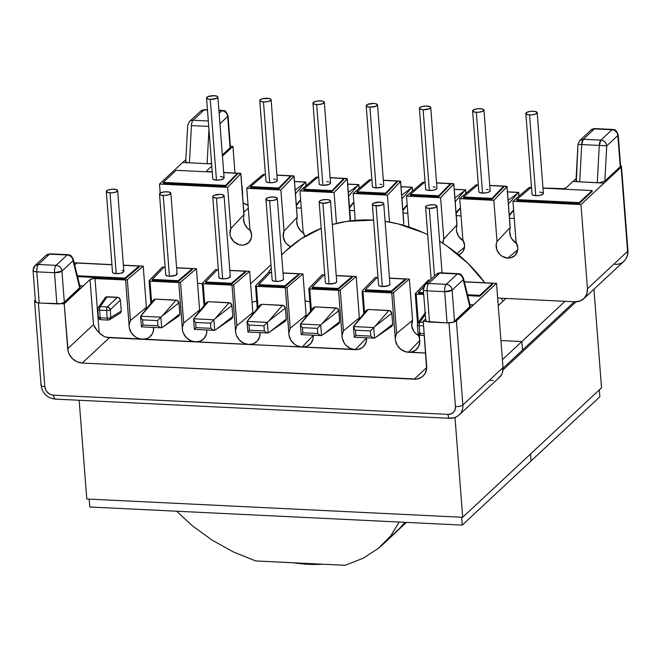 <?xml version="1.0" encoding="UTF-8"?>
<svg xmlns="http://www.w3.org/2000/svg" width="661" height="661" viewBox="0 0 661 661"><rect width="100%" height="100%" fill="white"/><g stroke="black" fill="none" stroke-linecap="round" stroke-linejoin="round"><path stroke-width="0.99" d="M217.882 97.068L217.37 96.415L214.181 95.696L208.05 96.589L206.546 97.993L207.067 98.646L210.248 99.365A5.685 1.801 175.6 0 1 206.546 97.968A5.685 1.801 175.6 0 1 214.181 95.696A5.685 1.801 175.6 0 1 217.89 97.093L216.378 98.472L210.248 99.365L216.469 180.147A5.685 1.801 -4.4 0 1 212.759 178.751L213.28 179.428L216.469 180.147A5.685 1.801 -4.4 0 0 224.104 177.875L217.89 97.093A5.685 1.801 175.6 0 1 210.248 99.365L216.469 180.147L220.807 179.792L223.757 178.569L224.104 177.85L223.583 177.198L220.394 176.479M259.756 100.555L265.978 181.337A5.685 1.801 -4.4 0 0 269.68 182.733L263.466 101.951A5.685 1.801 175.6 0 1 259.756 100.555A5.685 1.801 175.6 0 1 267.399 98.291A5.685 1.801 175.6 0 1 271.101 99.687A5.685 1.801 175.6 0 1 263.466 101.951L269.68 182.733A5.685 1.801 -4.4 0 0 277.323 180.461L275.811 181.841L271.869 182.692L267.796 182.494L265.978 181.362M330.013 182.378L330.533 183.031L329.029 184.436L322.899 185.328A5.685 1.801 -4.4 0 0 330.533 183.056L324.32 102.273A5.685 1.801 175.6 0 1 316.685 104.545L322.899 185.328L321.006 185.088L319.197 183.956M312.975 103.174L314.479 101.769L318.428 100.918L322.502 101.116L324.311 102.248L322.808 103.653L318.866 104.504L314.793 104.306L312.975 103.174L319.189 183.932A5.685 1.801 -4.4 0 0 322.899 185.328L316.685 104.545A5.685 1.801 175.6 0 1 312.975 103.149A5.685 1.801 175.6 0 1 320.61 100.877A5.685 1.801 175.6 0 1 324.32 102.273M377.53 104.835L375.712 103.703L373.829 103.463A5.685 1.801 175.6 0 1 377.53 104.868L376.026 106.239L369.896 107.132A5.685 1.801 175.6 0 1 366.194 105.735A5.685 1.801 175.6 0 1 373.829 103.463L367.698 104.355L366.194 105.76L366.706 106.413L369.896 107.132L376.109 187.914A5.685 1.801 -4.4 0 1 372.407 186.518L372.928 187.195L376.109 187.914A5.685 1.801 -4.4 0 0 383.752 185.642L377.53 104.868A5.685 1.801 175.6 0 1 369.896 107.132L376.109 187.914L382.24 187.022L383.744 185.617M425.626 189.137L427.444 190.269L429.328 190.5A5.685 1.801 -4.4 0 0 436.962 188.236L430.749 107.454A5.685 1.801 175.6 0 1 423.114 109.726L429.328 190.5L433.666 190.153L436.615 188.93L436.962 188.211M419.405 108.33L425.618 189.104A5.685 1.801 -4.4 0 0 429.328 190.5L423.114 109.726A5.685 1.801 175.6 0 1 419.405 108.33A5.685 1.801 175.6 0 1 427.039 106.057A5.685 1.801 175.6 0 1 430.749 107.454M490.173 190.798L488.669 192.202L486.884 192.739L482.538 193.095A5.685 1.801 -4.4 0 0 490.181 190.822L483.959 110.04A5.685 1.801 175.6 0 1 476.325 112.312L482.538 193.095L479.357 192.376L478.837 191.723M472.623 110.941L474.441 112.073L478.514 112.271L482.456 111.42L483.959 110.015L482.142 108.883L478.068 108.685L474.127 109.536L472.623 110.941L478.837 191.698A5.685 1.801 -4.4 0 0 482.538 193.095L476.325 112.312A5.685 1.801 175.6 0 1 472.623 110.916A5.685 1.801 175.6 0 1 480.258 108.644A5.685 1.801 175.6 0 1 483.959 110.04M539.69 192.021L542.879 192.739L543.392 193.384L543.045 194.111L540.095 195.326L535.757 195.681A5.685 1.801 -4.4 0 0 543.392 193.417L537.178 112.634A5.685 1.801 175.6 0 1 529.544 114.898L535.757 195.681L532.568 194.962L532.055 194.309A5.685 1.801 -4.4 0 0 535.757 195.681L529.544 114.898A5.685 1.801 175.6 0 1 525.834 113.502A5.685 1.801 175.6 0 1 533.477 111.238A5.685 1.801 175.6 0 1 537.178 112.634L535.36 111.478L531.287 111.279L527.346 112.13L525.842 113.535L527.652 114.667L531.725 114.865L535.674 114.006L537.178 112.61M403.78 222.402L400.624 181.387A1.363 0.43 175.6 0 0 399.74 181.048L383.33 180.246L400.624 181.362L403.78 222.468L403.284 225.269M456.999 224.996L453.843 183.973A1.363 0.43 175.6 0 0 452.95 183.634L436.549 182.841L453.843 183.956L440.623 197.738L406.498 196.077L408.878 226.996L406.498 196.077L440.623 197.738L443.795 238.943L442.887 243.314A11.568 10.196 47 0 1 443.795 238.943L456.916 224.996L456.437 228.954A13.08 11.526 -133 0 0 463.51 241.058L458.684 236.398L456.685 231.507L456.437 228.921M464.518 247.247L456.966 253.518L464.518 247.247M510.218 227.582L507.061 186.559A1.363 0.43 175.6 0 0 506.169 186.228L489.768 185.427L507.053 186.542L493.841 200.324L459.717 198.664L462.89 239.869A11.568 10.196 47 0 1 461.13 253.46A11.568 10.196 47 0 1 458.618 254.882L461.899 252.758L463.452 250.635L464.576 245.355L462.89 239.869L459.717 198.664L493.841 200.324L497.014 241.529L496.229 244.116L496.791 249.693L499.997 254.617L502.352 256.41L507.797 258.087L517.728 249.833L507.797 258.087A11.568 10.196 47 0 1 497.014 241.529L510.135 227.582L509.656 231.54A13.08 11.526 -133 0 0 516.72 243.645L511.895 238.985L510.656 236.613L509.656 231.515M112.519 272.274L113.031 272.927L116.22 273.646A5.685 1.801 -4.4 0 0 123.855 271.374L117.641 190.599A5.685 1.801 175.6 0 1 109.999 192.863L116.22 273.646L120.558 273.29L123.508 272.076L123.855 271.349L122.037 270.217M106.297 191.492L107.801 190.095L111.75 189.236L115.824 189.434L117.633 190.575L116.129 191.971L112.188 192.822L108.115 192.624L106.297 191.492L112.51 272.249A5.685 1.801 -4.4 0 0 116.22 273.646L109.999 192.863A5.685 1.801 175.6 0 1 106.297 191.467A5.685 1.801 175.6 0 1 113.932 189.203A5.685 1.801 175.6 0 1 117.641 190.599M176.553 273.29L177.065 273.943L175.562 275.348L169.431 276.24A5.685 1.801 -4.4 0 0 177.074 273.968L170.852 193.186A5.685 1.801 175.6 0 1 163.217 195.458L169.431 276.24L167.547 276.001L165.729 274.869A5.685 1.801 -4.4 0 0 169.431 276.24L163.217 195.458A5.685 1.801 175.6 0 1 159.508 194.061A5.685 1.801 175.6 0 1 167.15 191.789A5.685 1.801 175.6 0 1 170.852 193.186L169.348 194.565L165.407 195.416L161.334 195.218L159.516 194.086L161.02 192.681L164.961 191.83L169.034 192.029L170.852 193.161M212.726 196.648L218.94 277.43A5.685 1.801 -4.4 0 0 222.65 278.826L216.436 198.044A5.685 1.801 175.6 0 1 212.726 196.648A5.685 1.801 175.6 0 1 220.361 194.375A5.685 1.801 175.6 0 1 224.071 195.78A5.685 1.801 175.6 0 1 216.436 198.044L222.65 278.826A5.685 1.801 -4.4 0 0 230.284 276.554L228.78 277.934L224.831 278.785L220.757 278.587L218.948 277.455M272.158 280.049L273.976 281.181L275.86 281.412A5.685 1.801 -4.4 0 0 283.503 279.149L277.281 198.366A5.685 1.801 175.6 0 1 269.647 200.638L275.86 281.412L280.198 281.065L283.148 279.843L283.495 279.124M265.945 199.267L267.763 200.399L271.836 200.597L275.777 199.746L277.281 198.341L275.463 197.209L271.39 197.011L267.449 197.862L265.945 199.267L272.158 280.016A5.685 1.801 -4.4 0 0 275.86 281.412L269.647 200.638A5.685 1.801 175.6 0 1 265.945 199.242A5.685 1.801 175.6 0 1 273.58 196.97A5.685 1.801 175.6 0 1 277.281 198.366M330.5 200.927L329.979 200.275L326.79 199.556A5.685 1.801 175.6 0 1 330.5 200.952L328.996 202.332L322.865 203.224A5.685 1.801 175.6 0 1 319.156 201.828A5.685 1.801 175.6 0 1 326.79 199.556L322.452 199.911L319.503 201.134L319.156 201.853L319.676 202.506L322.865 203.224L329.079 284.007A5.685 1.801 -4.4 0 1 325.369 282.611L325.89 283.288L329.079 284.007A5.685 1.801 -4.4 0 0 336.713 281.735L330.5 200.952A5.685 1.801 175.6 0 1 322.865 203.224L329.079 284.007L335.21 283.115L336.713 281.71M389.924 284.296L388.42 285.701L382.298 286.593A5.685 1.801 -4.4 0 0 389.932 284.329L383.719 203.547A5.685 1.801 175.6 0 1 376.076 205.811L382.298 286.593L379.108 285.874L378.588 285.221M372.374 204.414L378.588 285.197A5.685 1.801 -4.4 0 0 382.298 286.593L376.076 205.811A5.685 1.801 175.6 0 1 372.374 204.414A5.685 1.801 175.6 0 1 380.009 202.15A5.685 1.801 175.6 0 1 383.719 203.547M429.295 208.405L434.492 276.017L429.295 208.405A5.685 1.801 175.6 0 1 425.585 207.009A5.685 1.801 175.6 0 1 433.228 204.736A5.685 1.801 175.6 0 1 436.929 206.133A5.685 1.801 175.6 0 1 429.295 208.405L435.425 207.513L436.929 206.108L436.409 205.455L433.228 204.736L428.882 205.092L427.097 205.629L425.593 207.033L426.105 207.686L429.295 208.405M35.81 300.904L35.628 302.019L37.991 302.92L56.896 303.903L54.499 272.704L36.826 271.845L39.23 303.044L64.216 303.754L68.141 351.396L69.108 353.999L72.379 358.568L76.998 361.749L82.245 363.038L109.412 337.697L142.297 339.3A13.08 11.526 47 0 0 150.799 335.962A13.08 11.526 47 0 0 153.583 327.443L153.236 331.492L152.352 333.764L149.246 337.341L147.139 338.498L142.297 339.3L137.298 338.019L135.001 336.647L131.316 332.739L129.316 327.848L125.582 279.975L94.994 278.488L99.183 332.863L103.926 336.3L106.636 337.275L302.052 347.075L306.894 346.265L310.761 343.513L312.992 339.267L313.331 335.21A13.08 11.526 47 0 1 310.554 343.737A13.08 11.526 47 0 1 302.052 347.075L313.347 335.375L302.052 347.075L297.053 345.794L294.756 344.422L291.063 340.514L289.072 335.623L285.337 287.75L256.41 286.345L258.038 307.489L256.41 286.345L255.518 286.023L268.738 272.241L271.572 272.382L268.738 272.241L255.584 285.858A1.363 0.43 175.6 0 0 255.518 286.006L257.245 308.48M145.602 309.918L146.387 307.34L143.214 266.135L123.376 265.168L143.214 266.135L127.317 279.611L125.582 279.975L129.069 325.286A13.08 11.526 47 0 0 142.297 339.3L195.516 341.886A13.08 11.526 47 0 0 204.018 338.556A13.08 11.526 47 0 0 206.794 330.029L206.455 334.086L204.224 338.325L200.357 341.084L195.516 341.886L248.726 344.48A13.08 11.526 47 0 0 257.228 341.142A13.08 11.526 47 0 0 260.013 332.615L259.666 336.672L257.435 340.919L253.568 343.67L248.726 344.48L357.758 349.52L362.211 347.703L363.971 346.1L366.202 341.853L366.549 337.804A13.08 11.526 47 0 1 363.765 346.331A13.08 11.526 47 0 1 355.271 349.661L366.558 337.961L355.271 349.661L350.264 348.38L345.943 345.224L344.282 343.1L342.282 338.209L338.556 290.336L309.728 288.94L311.364 310.216L309.728 288.94L308.844 288.617L322.056 274.836L324.782 274.968L322.056 274.836L308.91 288.452A1.363 0.43 175.6 0 0 308.836 288.601L310.579 311.199M418.479 334.499L419.644 339.432A13.08 11.526 47 0 1 416.984 348.917A13.08 11.526 47 0 1 408.481 352.255L419.776 340.555L408.481 352.255L425.659 353.09L405.945 351.867L401.186 349.595L397.492 345.686L395.501 340.803L391.766 292.93L362.947 291.526L364.558 312.546L362.947 291.526L362.121 291.038L375.274 277.43L378.001 277.562L375.274 277.43L362.121 291.038A1.363 0.43 175.6 0 0 362.054 291.195L363.773 313.537M363.137 558.239L345.158 565.304L255.65 560.933L233.358 551.927L212.156 540.169L192.648 526.024L176.661 511.217L192.648 526.024L212.156 540.169L233.358 551.927L255.65 560.949L345.158 565.304L363.137 558.239L378.513 548.266L363.137 558.239M390.841 535.666L382.537 544.755L378.513 548.266L390.841 535.666L399.203 522.05L390.841 535.666M382.537 544.755L393.782 534.27A140.438 123.764 -133 0 0 404.813 522.322L399.888 528.098L387.47 539.723M204.158 109.9L207.48 110.065L204.158 109.9A5.8 2.033 -87.2 0 1 204.86 109.594A5.8 2.033 92.8 0 0 204.158 109.9A5.8 5.114 -133 0 0 200.622 111.147A5.8 5.114 47 0 1 204.158 109.9L193.045 120.269L204.158 109.9M218.931 110.618L221.823 110.759L219.13 113.271L221.823 110.759A5.8 2.033 -87.2 0 1 222.526 110.453L221.823 110.759C225.145 111.246 227.095 113.163 227.673 116.51L219.939 123.731L227.673 116.51L230.078 147.709L228.028 115.799A5.8 1.843 175.6 0 1 227.673 116.51A5.8 5.114 -133 0 0 221.823 110.759L218.931 110.618M208.314 121.013L193.045 120.269A5.8 5.114 -133 0 0 189.509 121.508A5.8 5.114 47 0 1 193.045 120.269A5.8 2.033 92.8 0 0 191.442 125.573L208.736 126.416L191.442 125.573A5.8 2.033 -87.2 0 1 193.045 120.269L208.314 121.013M208.95 129.275L207.108 163.688L189.434 162.829L191.442 125.573L189.434 162.829L211.619 163.903L207.108 163.688L207.752 163.829L207.108 163.688L208.95 129.275M211.784 166.01L207.116 170.364L207.182 171.265L207.116 170.364L206.876 170.852L208.116 171.62L212.239 171.926L209.397 171.786A3.867 1.231 175.6 0 1 206.876 170.835A3.867 1.231 175.6 0 1 207.116 170.364L211.784 166.01M235.002 173.033L232.953 146.378L222.435 156.186L232.953 146.378L230.375 146.255L232.953 146.378L235.002 173.033M182.742 162.499L185.832 159.615L182.742 162.499M160.202 193.095L159.508 184.055L182.626 162.499L189.434 162.829L182.626 162.499L159.508 184.055L227.657 187.369L230.829 228.582L229.97 233.944L230.615 236.737L233.812 241.662L238.828 244.644L241.612 245.14L244.347 244.909L248.933 242.397L251.403 237.753L251.61 234.994L249.924 229.507L246.751 188.302L280.875 189.963L284.04 231.168L283.189 236.531L285.139 241.959L287.031 244.248L290.592 246.677A11.568 10.196 47 0 1 284.04 231.168L280.875 189.963L246.751 188.302L262.648 174.826L264.375 174.463A1.363 0.43 175.6 0 0 262.648 174.826L246.751 188.302L249.924 229.507A11.568 10.196 47 0 1 248.156 243.091A11.568 10.196 47 0 1 234.481 242.256A11.568 10.196 47 0 1 230.829 228.582L227.657 187.369L159.508 184.055L160.202 193.095M576.425 179.676L577.954 144.429L579.788 140.504L590.901 130.134C591.686 129.192 593.099 128.68 595.14 128.589L612.706 129.44C613.772 130.647 614.796 126.945 618.209 134.786L620.605 165.985A5.8 1.843 -4.4 0 1 620.249 166.696L617.845 135.497A5.8 5.114 47 0 0 611.995 129.746A5.8 2.033 -87.2 0 1 612.706 129.44A5.8 2.033 92.8 0 0 611.995 129.746L600.882 140.115A5.8 5.114 47 0 1 606.732 145.866C606.154 142.52 604.204 140.603 600.882 140.115L599.279 145.42L606.732 145.866L617.845 135.497A5.8 1.843 -4.4 0 0 618.209 134.786L618.209 134.786A5.8 1.843 175.6 0 1 617.845 135.497A5.8 5.114 -133 0 0 611.995 129.746L595.14 128.589A5.8 2.033 92.8 0 0 594.437 128.895A5.8 5.114 -133 0 0 590.901 130.134L594.437 128.895L583.324 139.264L579.788 140.504A5.8 5.114 47 0 1 583.324 139.264L581.721 144.561L577.954 144.437L581.721 144.561L579.714 181.816L572.905 181.486L566.105 187.831A3.867 1.231 175.6 0 1 561.148 188.906L542.978 188.021L564.097 188.666L566.105 187.831L572.905 181.486L604.096 183.114L621.117 167.233L621.431 166.341L620.423 165.581L620.249 166.696L604.84 181.064L606.732 145.866L604.84 181.064L620.249 166.696L617.845 135.497L606.732 145.866L599.279 145.42A5.8 2.033 -87.2 0 1 600.882 140.115L583.324 139.264L594.437 128.895L611.995 129.746L600.882 140.115L583.324 139.264A5.8 2.033 92.8 0 0 581.721 144.561L599.279 145.42L597.28 182.676L579.714 181.816L581.721 144.561L599.279 145.42L597.28 182.676L604.088 183.006L580.978 204.563L587.455 288.791L627.595 251.354L621.117 167.233L580.978 204.563L587.455 288.791L586.828 293.971L584.241 298.26L580.085 301.003L574.987 301.796L497.659 298.028L574.987 301.796A14.451 12.733 47 0 0 583.795 298.698L623.934 261.26A14.451 12.733 -133 0 0 627.595 251.354L587.455 288.791A14.451 12.733 47 0 1 583.795 298.698M573.021 181.494L576.111 178.61L573.021 181.494M498.146 304.308L498.625 305.266A140.438 123.764 47 0 0 498.146 304.308M202.324 283.66L197.556 283.429L202.324 283.66M304.721 236.522L303.135 232.094L299.962 190.889L334.086 192.549L336.466 223.443L334.086 192.549L299.962 190.889L315.859 177.412L317.594 177.049A1.363 0.43 175.6 0 0 315.859 177.412L299.962 190.889L303.135 232.094A11.568 10.196 47 0 1 304.721 236.522M355.246 220.369L353.181 193.483L387.412 195.144L389.478 222.046L387.412 195.144L353.181 193.483L369.078 179.999L370.804 179.643A1.363 0.43 175.6 0 0 369.078 179.999L353.181 193.483L355.246 220.369M507.797 258.087L510.523 257.864L515.117 255.353L517.58 250.709L517.794 247.949L516.101 242.463L512.936 201.258L580.978 204.563L512.936 201.258L528.825 187.774L530.56 187.418A1.363 0.43 175.6 0 0 528.825 187.774L512.936 201.258L516.101 242.463A11.568 10.196 47 0 1 514.341 256.047A11.568 10.196 47 0 1 507.797 258.087M297.243 217.221L294.087 176.198A1.363 0.43 175.6 0 0 293.203 175.867L276.901 175.074L294.087 176.181L280.875 189.963L294.021 176.347L297.169 217.221L284.04 231.168L297.169 217.221L296.69 221.179L297.69 226.252L300.598 230.747L303.754 233.283A13.08 11.526 -133 0 1 296.69 221.179L296.69 221.154M250.536 187.484L278.925 188.864L290.633 176.743L290.567 175.884L290.633 176.743L278.925 188.864L278.859 188.005L250.461 186.625L264.623 174.62L265.466 174.661L264.623 174.62L250.461 186.625L250.536 187.484L250.461 186.625L278.859 188.005L278.925 188.864L250.536 187.484M244.033 214.627L240.877 173.612A1.363 0.43 175.6 0 0 239.984 173.273L223.691 172.48L240.877 173.595L227.657 187.369L240.811 173.76L243.95 214.627L230.829 228.582L243.95 214.627L243.471 218.584L244.479 223.666L247.379 228.161L250.544 230.697A13.08 11.526 -133 0 1 243.471 218.584L243.471 218.56M163.3 183.237L225.707 186.278L237.423 174.149L237.357 173.289L225.641 185.411L163.234 182.378L176.165 170.315L212.247 172.067L176.165 170.315L163.234 182.378L163.3 183.237L163.234 182.378L225.641 185.411L225.707 186.278L225.641 185.411L237.357 173.289L237.423 174.149L225.707 186.278L163.3 183.237M350.462 219.807L347.306 178.792A1.363 0.43 175.6 0 0 346.414 178.453L330.12 177.66L347.306 178.767L334.086 192.549L347.24 178.941L350.148 221.311M303.746 190.071L332.136 191.45L343.852 179.329L343.786 178.47L332.07 190.591L332.136 191.45L343.852 179.329L343.786 178.47L330.128 177.809L343.786 178.47L332.07 190.591L303.68 189.211L317.834 177.206L318.676 177.247L317.834 177.206L303.68 189.211L303.746 190.071L303.68 189.211L332.07 190.591L332.136 191.45L303.746 190.071M400.624 181.387A1.363 0.43 175.6 0 1 400.558 181.535L387.412 195.144L400.558 181.535L403.697 222.873M356.965 192.665L385.57 194.053L397.278 181.932L397.211 181.073L385.503 193.194L356.899 191.806L356.965 192.665L385.57 194.053L385.503 193.194L385.57 194.053L397.278 181.932L397.211 181.073L385.503 193.194L356.899 191.806L371.052 179.8L371.895 179.842L371.052 179.8L356.899 191.806L356.965 192.665M406.498 196.077L422.396 182.601L424.131 182.238A1.363 0.43 175.6 0 0 422.396 182.601L406.498 196.077M410.39 195.259L438.78 196.648L450.496 184.518L450.43 183.659L450.496 184.518L438.78 196.648L438.714 195.78L410.324 194.4L424.478 182.395L425.106 182.428L424.478 182.395L410.324 194.4L410.39 195.259L410.324 194.4L438.714 195.78L438.78 196.648L410.39 195.259M459.717 198.664L475.614 185.187L477.341 184.824A1.363 0.43 175.6 0 0 475.614 185.187L459.717 198.664M463.609 197.854L491.999 199.234L503.707 187.113L503.641 186.253L491.933 198.374L491.999 199.234L503.707 187.113L503.641 186.253L489.776 185.576L503.641 186.253L491.933 198.374L463.543 196.995L477.696 184.989L478.324 185.014L477.696 184.989L463.543 196.995L463.609 197.854L463.543 196.995L491.933 198.374L491.999 199.234L463.609 197.854M516.819 200.44L579.226 203.481L592.165 191.417L592.099 190.558L592.165 191.417L579.226 203.481L579.16 202.621L516.753 199.581L530.907 187.575L531.535 187.608L530.907 187.575L516.753 199.581L516.819 200.44L516.753 199.581L579.16 202.621L579.226 203.481L516.819 200.44M514.258 218.469L509.499 218.237L514.258 218.469M461.039 215.883L456.28 215.651L461.039 215.883M407.829 213.296L403.061 213.057L407.829 213.296M354.503 210.694L349.743 210.462L354.503 210.694M301.292 208.108L296.525 207.876L301.292 208.108M248.321 205.265L243.124 202.877A14.451 12.733 -133 0 0 248.049 205.199M76.742 263.045L111.932 264.755L76.742 263.045L74.693 264.954L76.742 263.045M123.392 265.317L139.149 266.086L124.995 278.083L77.354 275.769L124.995 278.083L125.061 278.95L139.215 266.945L125.061 278.95L77.568 276.637L125.061 278.95L124.995 278.083L139.149 266.086L139.215 266.945L139.149 266.086L123.392 265.317M152.261 279.413L178.214 280.677L192.368 268.672L176.603 267.903L192.368 268.672L192.434 269.531L178.28 281.536L192.434 269.531L192.368 268.672L178.214 280.677L178.28 281.536L152.327 280.272L178.28 281.536L178.214 280.677L152.261 279.413L152.327 280.272L152.261 279.413L163.978 267.292L152.261 279.413M165.151 267.35L163.978 267.292L165.151 267.35M231.424 283.263L245.586 271.266L229.821 270.498L245.586 271.266L245.652 272.125L231.49 284.123L245.652 272.125L245.586 271.266L231.424 283.263L231.49 284.123L231.424 283.263L205.48 282.007L205.546 282.867L231.49 284.123L205.546 282.867L205.48 282.007L231.424 283.263M218.37 269.936L217.188 269.878L205.48 282.007L217.188 269.878L218.37 269.936M229.764 275.877L230.284 276.529L224.071 195.78M299.012 273.861L284.858 285.866L258.699 284.594L270.407 272.472L271.58 272.53L270.407 272.472L258.699 284.594L258.765 285.453L284.924 286.725L299.078 274.72L299.012 273.861L283.032 273.084L299.012 273.861L299.078 274.72L284.924 286.725L258.765 285.453L258.699 284.594L284.858 285.866L284.924 286.725L284.858 285.866L299.012 273.861M312.124 287.196L323.832 275.067L324.799 275.116L323.832 275.067L312.124 287.196L338.068 288.452L312.124 287.196L312.19 288.056L338.135 289.32L352.288 277.314L338.135 289.32L312.19 288.056L312.124 287.196M336.251 275.678L352.222 276.455L338.068 288.452L338.135 289.32L338.068 288.452L352.222 276.455L352.288 277.314L352.222 276.455L336.251 275.678M391.287 291.047L405.441 279.041L389.461 278.264L405.441 279.041L405.507 279.9L391.353 291.906L405.507 279.9L405.441 279.041L391.287 291.047L391.353 291.906L391.287 291.047L365.335 289.782L365.401 290.642L391.353 291.906L365.401 290.642L365.335 289.782L391.287 291.047M378.009 277.703L377.051 277.661L365.335 289.782L377.051 277.661L378.009 277.703M418.553 292.369L423.577 292.616L418.553 292.369L418.62 293.236L423.643 293.476L418.62 293.236L418.553 292.369L423.61 287.138L418.553 292.369M467.534 294.756L479.737 295.351L492.676 283.288L464.369 281.908L492.676 283.288L492.742 284.147L479.803 296.211L492.742 284.147L492.676 283.288L479.737 295.351L479.803 296.211L467.74 295.624L479.803 296.211L479.737 295.351L467.534 294.756M97.853 309.15A2.842 0.901 -4.4 0 0 97.745 309.431A2.842 0.901 175.6 0 1 97.853 309.15A2.842 2.504 35.1 0 1 100.307 306.597L107.214 296.764L100.307 306.597L107.355 306.944L117.551 297.268L107.214 296.764L105.396 297.458L106.206 296.921L118.583 297.516L120.409 300.077L121.252 311.067L120.624 312.926L119.806 313.463M415.273 293.781A1.363 0.43 175.6 0 0 416.157 294.12L423.718 294.484L416.157 294.12L418.339 322.452L416.157 294.12L415.273 293.798L428.485 280.016L430.121 280.099L428.485 280.016L415.339 293.633A1.363 0.43 175.6 0 0 415.273 293.781L417.57 323.667M418.463 335.036L419.644 339.432L419.297 334.863L419.793 341.985L418.537 346.711L415.422 350.289L410.977 352.115L408.481 352.255A13.08 11.526 47 0 1 395.253 338.242L396.641 333.433L393.502 292.567L391.766 292.93L362.947 291.526A1.363 0.43 175.6 0 1 362.054 291.195M425.139 312.884L425.816 312.471M198.812 312.513L199.597 309.926L196.424 268.721L176.594 267.763L196.424 268.721L180.536 282.206L178.8 282.569L182.287 327.881A13.08 11.526 47 0 0 195.516 341.886L190.508 340.605L186.195 337.449L183.287 332.954L182.535 330.434L178.8 282.569L149.973 281.165L151.6 302.308L149.973 281.165L149.089 280.842L162.309 267.061L165.143 267.201L162.309 267.061L149.155 280.677A1.363 0.43 175.6 0 0 149.089 280.826L150.815 303.3M153.608 299.805L155.434 299.111L177.115 300.367L178.949 302.936L179.792 313.909L179.668 314.925L178.338 316.313M252.031 315.099L252.816 312.521L249.643 271.316L229.805 270.349L249.643 271.316L233.746 284.792L232.019 285.155L235.506 330.467A13.08 11.526 47 0 0 248.726 344.48L243.727 343.191L239.406 340.043L236.506 335.548L235.746 333.028L232.019 285.155L203.191 283.751L204.803 304.647L203.191 283.751L202.373 283.263L215.519 269.655L218.353 269.787L215.519 269.655L202.373 283.263A1.363 0.43 175.6 0 0 202.299 283.42L204.009 305.638M206.612 302.383L208.43 301.689L230.111 302.945L231.945 305.514L232.796 316.487L232.672 317.503L231.342 318.891M260.037 304.985L261.863 304.291L283.544 305.547L285.378 308.109L286.221 319.081L286.097 320.106L284.767 321.486M313.471 307.588L315.289 306.886L336.97 308.15L338.804 310.711L339.647 321.684L339.019 323.551L338.201 324.088M255.518 286.006A1.363 0.43 175.6 0 0 256.41 286.345L285.337 287.75A1.363 0.43 175.6 0 0 287.072 287.386L290.212 328.253L288.824 333.061L290.212 328.253L306.134 315.115L290.212 328.253L287.072 287.386L302.961 273.91L306.134 315.115A11.568 10.196 -133 0 0 305.341 317.784L306.134 315.115L302.961 273.91L283.024 272.935L302.961 273.91L287.072 287.386L285.337 287.75L288.824 333.061A13.08 11.526 47 0 0 302.052 347.075L355.271 349.661A13.08 11.526 47 0 1 342.043 335.656L343.431 330.847L340.283 289.981L338.556 290.336L309.728 288.94A1.363 0.43 175.6 0 1 308.836 288.601M366.467 310.166L368.293 309.472L389.973 310.728L391.808 313.289L392.651 324.262L392.527 325.286L391.196 326.666M145.618 309.844A11.568 10.196 -133 0 1 146.387 307.34L130.465 320.486L129.069 325.286L130.465 320.486L127.317 279.611L143.214 266.135L146.387 307.34L130.465 320.486L127.317 279.611A1.363 0.43 175.6 0 1 125.582 279.975L93.507 278.512L90.036 279.562L83.236 285.899L79.807 285.734L83.236 285.899L90.036 279.562L93.507 324.625L67.678 348.719L64.216 303.754L83.245 286.006L64.216 303.754L61.027 303.597L64.332 302.292L61.927 271.101L73.041 260.731L79.733 287.923L64.332 302.292L80.146 287.196L79.791 286.535L79.733 287.923L73.041 260.731A5.8 5.114 -133 0 0 67.191 254.989L56.078 265.35L38.412 264.491L49.525 254.13L67.191 254.989L56.078 265.35A5.8 5.114 47 0 1 61.927 271.101L73.041 260.731L73.247 259.087A5.8 3.528 166.2 0 1 73.247 259.087A5.8 3.528 166.2 0 1 73.041 260.731A5.8 5.114 47 0 0 67.191 254.989A5.8 2.033 -87.2 0 1 67.901 254.675A5.8 2.033 92.8 0 0 67.191 254.989L49.525 254.13A5.8 2.033 -87.2 0 1 50.228 253.816A5.8 2.033 92.8 0 0 49.525 254.13A5.8 5.114 -133 0 0 45.989 255.369A5.8 5.114 47 0 1 49.525 254.13L38.412 264.491A5.8 2.033 92.8 0 0 36.826 271.845L54.499 272.704L56.896 303.903A5.8 1.843 -4.4 0 0 61.027 303.597A5.8 1.843 -4.4 0 0 64.332 302.292L61.927 271.101A5.8 1.843 175.6 0 1 54.499 272.704L61.927 271.101C61.349 267.755 59.399 265.838 56.078 265.35C54.888 266.813 54.359 269.267 54.499 272.704A5.8 2.033 -87.2 0 1 56.078 265.35L38.412 264.491L34.876 265.739A5.8 5.114 47 0 1 38.412 264.491C37.223 265.953 36.694 268.407 36.826 271.845A5.8 1.843 175.6 0 1 33.05 270.423A5.8 1.843 175.6 0 1 33.405 269.713C32.513 270.861 33.653 271.58 36.826 271.845L39.23 303.044A5.8 1.843 -4.4 0 1 35.628 302.019L34.628 301.259L34.934 300.367A5.8 1.843 175.6 0 0 34.579 301.069L41.048 385.189A5.8 1.843 175.6 0 1 41.403 384.479M74.338 263.499L75.065 262.822L111.924 264.615L75.065 262.822L74.338 263.499M336.234 275.53L356.18 276.496L340.283 289.981L356.18 276.496L336.234 275.53M389.453 278.116L409.399 279.091L393.502 292.567L409.399 279.091L389.453 278.116M464.328 281.76L496.527 283.329L473.416 304.886L469.979 304.721L473.425 304.994L456.396 320.874L462.874 404.986L503.013 367.549L496.527 283.329L464.328 281.76M198.895 312.066A11.568 10.196 -133 0 1 199.597 309.926L183.675 323.072L182.287 327.881L183.675 323.072L180.536 282.206L196.424 268.721L199.597 309.926L183.675 323.072L180.536 282.206A1.363 0.43 175.6 0 1 178.8 282.569L149.973 281.165A1.363 0.43 175.6 0 1 149.089 280.826M252.048 315.016A11.568 10.196 -133 0 1 252.816 312.521L236.894 325.658L235.506 330.467L236.894 325.658L233.746 284.792L249.643 271.316L252.816 312.521L236.894 325.658L233.746 284.792A1.363 0.43 175.6 0 1 232.019 285.155L203.191 283.751A1.363 0.43 175.6 0 1 202.299 283.42M426.089 319.899L425.742 320.684L426.403 321.378L423.214 321.229L425.61 318.99L423.214 321.229L426.667 366.186A14.451 12.733 47 0 1 423.007 376.092A14.451 12.733 47 0 1 414.207 379.191L426.709 367.533L414.207 379.191L82.245 363.038L416.818 379.059L421.536 377.257L423.453 375.655L424.973 373.663L426.618 368.838L423.214 321.229L447.067 322.89L444.671 291.691L427.113 290.84L429.51 322.031L447.067 322.89L452.405 322.295L454.504 321.279L452.107 290.088L463.221 279.727L469.913 306.911L454.504 321.279L470.318 306.183L469.963 305.522L469.913 306.911L463.221 279.727L463.427 278.074A5.8 3.528 166.2 0 1 463.221 279.727A5.8 5.114 -133 0 0 457.371 273.976L446.258 284.337L428.692 283.486L439.805 273.117L457.371 273.976A5.8 2.033 -87.2 0 1 458.073 273.662L457.371 273.976C460.692 274.455 462.642 276.372 463.221 279.727L452.107 290.088A5.8 1.843 175.6 0 1 444.671 291.691L447.067 322.89A5.8 1.843 -4.4 0 0 452.405 322.295A5.8 1.843 -4.4 0 0 454.504 321.279L452.107 290.088C451.529 286.742 449.579 284.825 446.258 284.337L428.692 283.486L439.805 273.117A5.8 5.114 -133 0 0 436.268 274.365L440.507 272.811A5.8 2.033 92.8 0 0 439.805 273.117L457.371 273.976L446.258 284.337C445.06 285.8 444.531 288.254 444.671 291.691A5.8 2.033 -87.2 0 1 446.258 284.337A5.8 5.114 47 0 1 452.107 290.088L444.671 291.691L427.113 290.84A5.8 1.843 175.6 0 1 423.329 289.419A5.8 1.843 175.6 0 1 423.684 288.708A5.8 5.114 47 0 1 425.155 284.726A5.8 5.114 47 0 1 428.692 283.486A5.8 5.114 -133 0 0 425.155 284.726L436.268 274.365C437.061 273.414 438.474 272.902 440.507 272.811L458.073 273.662C459.23 274.555 460.089 271.968 463.427 278.074A5.8 3.528 166.2 0 0 463.419 278.066M490.545 380.554L493.164 380.422M497.873 378.621L501.319 375.027L502.385 372.73L503.013 367.549L496.527 283.329L473.425 304.994L470.012 304.828L473.425 304.994L456.396 320.874L452.405 322.295A5.8 1.843 175.6 0 0 456.396 320.874L462.874 404.986A14.451 12.733 47 0 1 459.205 414.893A14.451 12.733 47 0 1 450.405 417.992A5.8 2.033 -87.2 0 1 449.703 418.297A5.8 2.033 -87.2 0 1 447.976 414.373L53.549 395.179L50.401 394.41L47.642 392.51L45.683 389.775L44.832 386.611L38.396 302.978L44.832 386.611A5.8 1.843 175.6 0 1 41.056 385.214A5.8 1.843 -4.4 0 0 44.832 386.611A8.643 7.618 47 0 0 53.549 395.179A5.8 2.033 92.8 0 0 55.268 399.104L449.703 418.297C453.322 418.454 456.495 417.314 459.205 414.893L499.344 377.456A14.451 12.733 -133 0 0 503.013 367.549L462.874 404.986A5.8 1.843 175.6 0 1 455.437 406.598L455.065 409.696L453.512 412.257L451.025 413.902L447.976 414.373A5.8 2.033 92.8 0 0 449.67 418.297M418.595 335.548L415.554 333.375L413.662 331.087L411.712 325.658L412.563 320.296L409.399 279.091L412.563 320.296L396.641 333.433L412.563 320.296A11.568 10.196 -133 0 0 418.595 335.548M358.568 320.288L359.353 317.701L356.18 276.496L359.353 317.701L343.431 330.847L359.353 317.701A11.568 10.196 -133 0 0 358.609 320.023M501.972 299.54L502.872 301.309A140.438 123.764 -133 0 0 501.972 299.54L501.352 298.21M55.978 398.798A5.8 2.033 -87.2 0 1 55.235 399.104A5.8 2.033 -87.2 0 1 53.549 395.179L447.976 414.373A8.643 7.618 47 0 0 455.437 406.598L448.993 322.874L455.437 406.598A5.8 1.843 -4.4 0 0 462.874 404.986A14.451 12.733 -133 0 1 459.23 414.877M390.197 326.823L375.935 337.242L391.676 326.418L392.651 324.262L391.808 313.289A2.842 2.504 -133 0 0 388.941 310.472L375.093 326.27L391.808 313.289L375.093 326.27L388.941 310.472L368.293 309.472L353.528 326.567L373.738 327.55L375.093 326.27L373.738 327.55L374.547 338.085L375.935 337.242L374.547 338.085L373.738 327.55L353.528 326.567L368.293 309.472L366.334 310.315L354.445 325.27L365.839 312.025M392.651 324.262L375.935 337.242L392.651 324.262M355.478 330.236L370.375 330.963L370.78 336.127L355.874 335.4L355.478 330.236L370.375 330.963L373.738 327.55L370.375 330.963L370.78 336.127L372.994 337.804L370.78 336.127L355.874 335.4L355.478 330.236L354.494 329.137L355.478 330.236M337.193 324.245L322.932 334.664L338.672 323.84L339.647 321.684L338.804 310.711A2.842 2.504 -133 0 0 335.937 307.894L322.089 323.692L338.804 310.711L322.089 323.692L335.937 307.894L315.289 306.886L300.524 323.989L320.742 324.972L322.089 323.692L320.742 324.972L321.552 335.507L322.932 334.664L321.552 335.507L320.742 324.972L300.524 323.989L315.289 306.886L313.331 307.737L301.441 322.684L312.835 309.447M339.647 321.684L322.932 334.664L339.647 321.684M302.474 327.658L317.379 328.377L317.776 333.549L302.87 332.822L302.474 327.658L317.379 328.377L320.742 324.972L317.379 328.377L317.776 333.549L319.99 335.226L317.776 333.549L302.87 332.822L302.474 327.658L301.49 326.559L302.474 327.658M283.767 321.643L269.506 332.062L285.246 321.238L286.221 319.081L285.378 308.109A2.842 2.504 -133 0 0 282.511 305.291L268.663 321.089L285.378 308.109L268.663 321.089L282.511 305.291L261.863 304.291L247.098 321.386L267.308 322.37L268.663 321.089L267.308 322.37L268.118 332.904L269.506 332.062L268.118 332.904L267.308 322.37L247.098 321.386L261.863 304.291L259.905 305.142L248.015 320.089L259.409 306.853M286.221 319.081L269.506 332.062L286.221 319.081M249.048 325.055L263.946 325.782L264.342 330.946L249.445 330.219L249.048 325.055L263.946 325.782L267.308 322.37L263.946 325.782L264.342 330.946L266.565 332.623L264.342 330.946L249.445 330.219L249.048 325.055L248.065 323.956L249.048 325.055M230.342 319.04L216.073 329.467L231.813 318.643L232.796 316.487L231.945 305.514A2.842 2.504 -133 0 0 229.078 302.697L215.23 318.495L231.945 305.514L215.23 318.495L229.078 302.697L208.43 301.689L193.673 318.792L213.883 319.775L215.23 318.495L213.883 319.775L214.693 330.302L216.073 329.467L214.693 330.302L213.883 319.775L193.673 318.792L208.43 301.689L206.48 302.54L194.582 317.487L205.976 304.25M232.796 316.487L216.073 329.467L232.796 316.487M195.615 322.452L210.52 323.179L210.917 328.343L196.011 327.625L195.615 322.452L210.52 323.179L213.883 319.775L210.52 323.179L210.917 328.343L213.139 330.021L210.917 328.343L196.011 327.625L195.615 322.452L194.631 321.353L195.615 322.452M177.338 316.462L163.077 326.881L178.817 316.057L179.792 313.909L178.949 302.936A2.842 2.504 -133 0 0 176.074 300.119L162.226 315.917L178.949 302.936L162.226 315.917L176.074 300.119L155.434 299.111L140.669 316.214L160.879 317.197L162.226 315.917L160.879 317.197L161.689 327.724L163.077 326.881L161.689 327.724L160.879 317.197L140.669 316.214L155.434 299.111L153.476 299.962L141.578 314.909L152.98 301.672M179.792 313.909L163.077 326.881L179.792 313.909M142.611 319.874L157.516 320.602L157.913 325.766L143.007 325.038L142.611 319.874L157.516 320.602L160.879 317.197L157.516 320.602L157.913 325.766L160.136 327.443L157.913 325.766L143.007 325.038L142.611 319.874L141.628 318.776L142.611 319.874M417.463 324.708A2.842 0.901 -4.4 0 0 417.355 324.989A2.842 0.901 -4.4 0 0 419.206 325.683L419.793 333.351L419.206 325.683L423.569 325.898L419.206 325.683A2.842 0.901 175.6 0 1 417.355 324.989A2.842 0.901 175.6 0 1 417.463 324.708A2.842 2.504 35.1 0 1 419.917 322.155L423.296 322.312L419.917 322.155L425.263 314.537L419.917 322.155L418.892 322.328L417.57 323.708L418.074 322.874M419.793 333.351L424.155 333.565L419.793 333.351A2.842 0.901 175.6 0 1 417.942 332.648A2.842 0.901 -4.4 0 0 419.793 333.351A2.842 1 92.8 0 0 420.644 335.276A2.842 1 -87.2 0 1 419.793 333.351M110.213 309.753L110.808 317.42L121.252 311.067L120.409 300.077L110.213 309.753L120.409 300.077L119.484 298.144L117.551 297.268L107.355 306.944L100.307 306.597A2.842 1 92.8 0 0 99.596 310.133L106.644 310.48L107.239 318.139L100.183 317.801L99.596 310.133L106.644 310.48A2.842 1 -87.2 0 1 107.355 306.944A2.842 2.363 46.5 0 1 110.213 309.753L109.263 307.852L107.355 306.944A2.842 1 92.8 0 0 106.644 310.48A2.842 0.901 -4.4 0 0 110.213 309.753A2.842 0.901 175.6 0 1 106.644 310.48L107.239 318.139A2.842 0.901 -4.4 0 0 110.808 317.42L110.213 309.753M380.009 202.15L373.878 203.043L372.374 204.447L374.192 205.579L380.414 205.464L383.363 204.241L383.711 203.522L383.198 202.869L380.009 202.15M220.361 194.375L222.253 194.615L224.062 195.747L223.715 196.474L220.774 197.689L216.436 198.044L213.247 197.325L212.726 196.672L214.23 195.268L220.361 194.375M248.28 208.182L243.851 212.305L248.28 208.182M497.014 241.529L493.841 200.324L506.987 186.716L510.135 227.582L497.014 241.529M443.795 238.943L440.623 197.738L453.777 184.122L456.916 224.996L443.795 238.943M383.347 180.395L397.211 181.073L383.347 180.395M381.934 184.485L380.042 184.245M326.831 181.659L328.715 181.899M276.918 175.215L290.567 175.884L278.859 188.005L290.567 175.884L276.918 175.215M273.613 179.065L275.497 179.305M276.802 179.792L277.314 180.436L271.101 99.687M542.987 188.162L592.099 190.558L579.16 202.621L592.099 190.558L542.987 188.162M486.471 189.426L488.363 189.666M436.557 182.99L450.43 183.659L438.714 195.78L450.43 183.659L436.557 182.99M435.145 187.08L433.261 186.84M223.699 172.628L237.357 173.289L223.699 172.628M517.604 193.351L508.111 200.283L517.604 193.351L508.4 204.042L517.604 193.351M518.835 196.243L518.546 192.491L507.474 191.946L518.546 192.491L518.835 196.243M509.251 215.007L513.605 209.95L509.251 215.007M464.6 190.773L454.908 197.854L464.6 190.773L455.206 201.688L464.6 190.773M465.823 193.491L465.551 189.905L454.256 189.36L465.551 189.905L465.823 193.491M456.049 212.66L460.403 207.595L456.049 212.66M411.175 188.17L401.681 195.102L411.175 188.17L401.971 198.862L411.175 188.17M412.406 191.07L412.117 187.311L401.045 186.774L412.117 187.311L412.406 191.07M402.813 209.834L407.168 204.77L402.813 209.834M357.741 185.576L348.355 192.434L357.741 185.576L348.644 196.143L357.741 185.576M358.989 188.559L358.692 184.708L347.719 184.179L358.692 184.708L358.989 188.559M349.487 207.116L353.842 202.059L349.487 207.116M304.738 182.99L295.153 189.996L304.738 182.99L295.442 193.797L304.738 182.99M305.969 185.799L305.688 182.13L294.509 181.585L305.688 182.13L305.969 185.799M296.293 204.761L300.648 199.705L296.293 204.761M242.496 194.623L241.976 186.865L242.496 194.623M423.114 109.726L429.245 108.834L430.749 107.429L430.228 106.776L427.039 106.057L422.701 106.413L419.752 107.627L419.405 108.354L421.222 109.486L423.114 109.726M263.466 101.951L260.277 101.232L259.765 100.579L260.112 99.861L263.061 98.638L269.283 98.522L271.101 99.662L270.754 100.381L267.804 101.604L263.466 101.951M79.832 285.841L83.245 286.006L79.832 285.841M599.213 182.767L604.84 181.064L599.221 182.767M597.28 182.676L597.924 182.816L597.28 182.676M578.011 181.734L576.02 180.403L578.02 181.734M187.674 125.441L185.741 161.4L187.732 162.746L185.741 161.416L187.674 125.441L189.509 121.508L200.622 111.147L204.86 109.594L207.447 109.718M188.806 162.903L189.434 162.829L188.806 162.903M222.336 154.922L230.078 147.709L222.336 154.922M230.425 146.916L230.078 147.709A5.8 1.843 -4.4 0 0 230.433 146.998L228.028 115.799C224.616 107.958 223.6 111.659 222.526 110.453L218.898 110.28M211.875 163.333L209.041 163.779L211.875 163.333M99.183 332.863A14.451 12.733 -133 0 0 109.412 337.697L82.245 363.038A14.451 12.733 47 0 1 67.678 348.719L93.507 324.625L90.036 279.562A3.867 1.231 175.6 0 1 94.994 278.488L99.183 332.863L97.291 330.806L99.183 332.863M94.977 327.716L97.291 330.806L93.523 324.683L94.977 327.716M33.405 269.713A5.8 5.114 47 0 1 34.876 265.739L33.05 270.423L35.446 301.614A5.8 1.843 -4.4 0 0 35.628 302.019A5.8 1.843 175.6 0 1 34.579 301.069M576.02 180.395L577.954 144.437M423.329 289.419L425.734 320.61A5.8 1.843 -4.4 0 0 426.403 321.378A5.8 1.843 -4.4 0 0 429.51 322.031L427.113 290.84A5.8 2.033 -87.2 0 1 428.692 283.486A5.8 2.033 92.8 0 0 427.113 290.84A5.8 1.843 -4.4 0 1 423.329 289.419L425.155 284.726M105.396 297.458L98.249 307.58L97.745 309.431A2.842 0.901 -4.4 0 0 99.596 310.133A2.842 1 -87.2 0 1 100.307 306.597L99.282 306.778L97.96 308.158L98.464 307.324M101.307 319.627A2.842 1 -87.2 0 1 101.034 319.717A2.842 1 -87.2 0 1 100.183 317.801L99.596 310.133A2.842 0.901 175.6 0 1 97.745 309.431L98.332 317.098A2.842 0.901 -4.4 0 0 100.183 317.801A2.842 0.901 175.6 0 1 98.332 317.098A2.842 0.901 175.6 0 1 98.448 316.817M110.139 319.296L109.329 319.833L110.808 317.42A2.842 2.487 58.7 0 1 108.354 319.974A2.842 1 -87.2 0 1 108.082 320.064A2.842 1 -87.2 0 1 107.239 318.139A2.842 1 92.8 0 0 108.082 320.064L109.693 319.651L120.624 312.926L121.252 311.067L110.808 317.42A2.842 0.901 175.6 0 1 107.239 318.139L100.183 317.801A2.842 1 92.8 0 0 101.034 319.717C99.794 318.767 100.356 321.263 98.332 317.098M140.925 317.71L141.628 318.776L140.669 316.214M142.181 325.914L143.007 325.038L142.181 325.914M141.479 326.741L140.57 316.677M161.689 327.724L160.136 327.443M193.921 320.288L194.631 321.353L193.673 318.792M195.185 328.492L196.011 327.625L195.185 328.492M194.483 329.318L214.263 330.393M214.693 330.302L213.139 330.021M247.354 322.882L248.065 323.956L247.098 321.386M248.61 331.095L249.445 330.219L248.61 331.095M247.908 331.921L246.999 321.857M268.118 332.904L266.565 332.623M300.78 325.485L301.49 326.559L300.524 323.989M302.036 333.698L302.87 332.822L302.036 333.698M321.552 335.507L319.99 335.226M353.784 328.063L354.494 329.137L353.528 326.567M355.04 336.275L355.874 335.4L355.04 336.275M354.337 337.102L353.428 327.038M374.547 338.085L372.994 337.804M425.006 313.008L417.859 323.138L417.355 324.989L417.942 332.648A2.842 0.901 175.6 0 1 418.058 332.367M420.917 335.177A2.842 1 -87.2 0 1 420.644 335.276C419.405 334.317 419.966 336.821 417.942 332.648M419.206 325.683A2.842 1 -87.2 0 1 419.917 322.155A2.842 1 92.8 0 0 419.206 325.683M507.466 191.839L518.678 192.384L518.968 196.143M401.037 186.658L412.249 187.212L412.538 190.963M347.711 184.064L358.816 184.609L359.113 188.451M305.812 182.039L294.5 181.478M242.537 195.202A2.842 2.504 -144.9 0 0 242.562 194.524L242.455 195.524M241.794 185.526L242.083 186.576A2.842 0.901 175.6 0 1 241.976 186.865A2.842 0.901 -4.4 0 0 242.083 186.576L242.678 194.243A2.842 0.901 175.6 0 1 242.562 194.524A2.842 0.901 -4.4 0 0 242.678 194.243L242.546 195.334M241.711 185.807L241.976 186.865A2.842 2.627 -132.3 0 0 241.843 186.146M627.95 250.618A5.8 1.843 175.6 0 1 627.595 251.354A5.8 1.843 -4.4 0 0 627.95 250.643L621.48 166.531A5.8 1.843 175.6 0 1 621.117 167.233L627.595 251.354A14.451 12.733 47 0 1 623.951 261.235A14.451 12.733 47 0 1 615.127 264.359M620.58 165.647A5.8 1.843 175.6 0 1 621.48 166.531M396.641 333.433L393.502 292.567A1.363 0.43 175.6 0 1 391.766 292.93L395.253 338.242L396.641 333.433M343.431 330.847L340.283 289.981A1.363 0.43 175.6 0 1 338.556 290.336L342.043 335.656L343.431 330.847M240.877 173.612A1.363 0.43 175.6 0 1 240.811 173.76L243.95 215.098M294.087 176.198A1.363 0.43 175.6 0 1 294.021 176.347L297.169 217.221M347.306 178.792A1.363 0.43 175.6 0 1 347.24 178.941L350.38 220.278M453.843 183.973A1.363 0.43 175.6 0 1 453.777 184.122L456.916 225.467M507.061 186.559A1.363 0.43 175.6 0 1 506.987 186.716L510.135 227.582M322.708 564.197A140.38 123.714 47 0 1 293.575 562.775L308.208 564.304L322.725 564.197M309.852 301.763L305.035 300.805A140.38 123.714 47 0 1 309.852 301.763M256.683 301.152L252.023 302.201A140.38 123.714 47 0 1 256.683 301.152M498.592 305.308L498.154 304.44A140.38 123.714 -133 0 1 498.592 305.308M484.786 282.759L468.087 263.466L446.91 245.991L439.631 241.282A140.38 123.714 -133 0 1 484.786 282.759M427.717 234.729L423.263 232.622L398.046 223.872L385.082 221.328A140.38 123.714 -133 0 1 427.717 234.729M373.581 220.146L346.802 221.377L332.318 224.542A140.38 123.714 -133 0 1 373.581 220.146M281.636 254.865L286.684 250.147A140.38 123.714 -133 0 1 321.196 228.334L300.978 238.894L286.378 250.445M282.346 254.427L281.652 255.163M271.241 268.06L268.044 272.96M500.931 340.539L521.876 341.555L522.529 350.049L521.876 341.555L502.41 359.716L521.876 341.555L500.931 340.539L521.876 341.555L522.529 350.049L521.876 341.555L565.023 301.309L521.876 341.555L500.931 340.539M530.527 454.016L531.064 460.948L530.527 454.016L531.064 460.948L462.262 525.115L461.659 517.241L462.262 525.115L531.064 460.948L530.527 454.016M89.152 499.113L89.756 506.987L462.262 525.115L89.756 506.987L89.152 499.113M599.329 389.841L599.858 396.782L599.329 389.841M531.064 460.948L599.858 396.782L531.064 460.948M505.954 298.433L498.245 305.63L505.954 298.433M462.683 517.29L601.535 387.784L593.95 289.221L601.535 387.784L462.683 517.29L455.008 417.488L462.683 517.29L86.773 498.997L79.171 400.269L86.773 498.997L462.683 517.29M576.053 301.804L502.98 369.953L576.053 301.804M574.302 301.763L503.046 368.227L574.302 301.763M442.069 272.886L436.929 206.133M431.137 279.149L425.585 207.009M325.369 282.611L319.156 201.828M165.729 274.844L159.508 194.061M509.309 215.808L513.63 210.372M456.115 213.47L460.436 208.033M402.88 210.628L407.201 205.191M349.545 207.909L353.875 202.473M296.351 205.571L300.681 200.134M532.055 194.284L525.834 113.502M372.407 186.518L366.194 105.735M212.759 178.751L206.546 97.968M80.121 287.014L73.247 259.087C69.917 252.981 69.058 255.567 67.901 254.675L50.228 253.816L45.989 255.369L34.876 265.739M470.302 306.002L463.427 278.074M108.082 320.064L101.034 319.717M161.259 327.815L141.355 326.84M194.351 329.418L193.574 319.255M267.697 332.995L247.784 332.02M321.122 335.59L301.209 334.623L300.425 324.46M374.126 338.168L354.213 337.201M424.304 335.449L420.644 335.276M454.247 189.253L465.675 189.806L465.947 193.384M305.82 182.031L306.101 185.691M627.95 250.643C628.223 254.799 626.884 258.335 623.934 261.26M55.268 399.104C47.146 397.963 42.403 393.32 41.048 385.189M418.355 333.929L418.43 334.796M406.424 522.405L396.327 531.816M270.985 264.797L250.602 283.809"/></g></svg>
